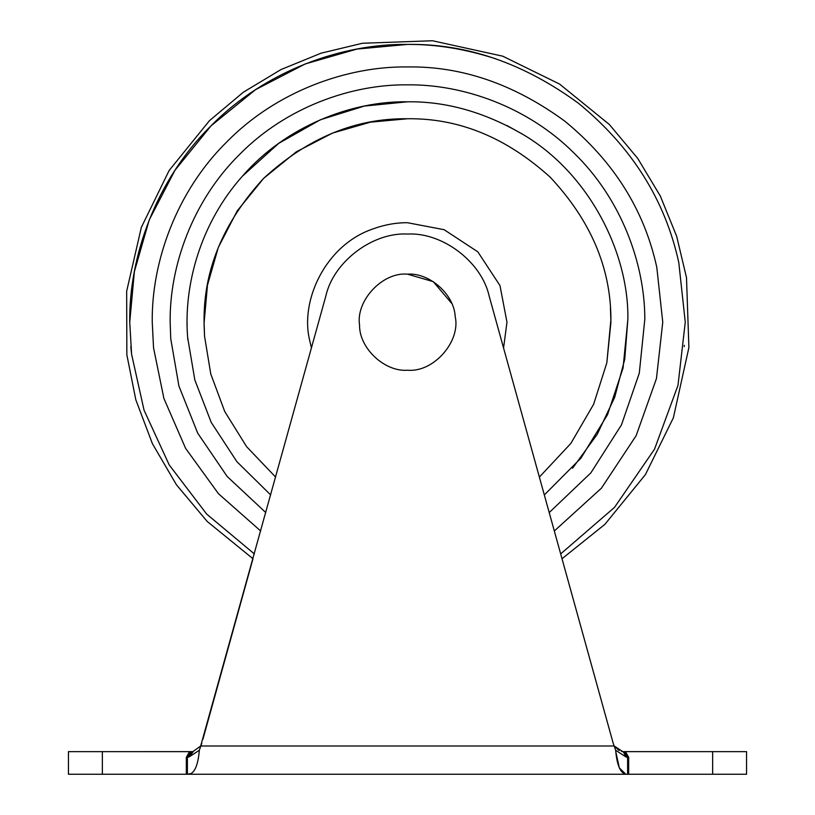 <?xml version="1.0" encoding="UTF-8"?>
<svg xmlns="http://www.w3.org/2000/svg" width="815" height="815" viewBox="0 0 815 815"><rect width="100%" height="100%" fill="white"/><g stroke="black" fill="none" stroke-linecap="round" stroke-linejoin="round"><path stroke-width="1.22" d="M187.134 324.951L187.124 323.718M187.817 339.723L187.654 337.553C183.395 285.464 200.388 223.218 242.442 176.152L278.649 143.399L320.397 119.754L364.376 106.062L407.5 101.804C445.999 101.264 484.324 112.052 522.476 134.18C589.449 173.3 629.007 253.343 627.866 319.419L624.738 359.272L614.693 397.292L597.222 434.314L572.558 468.218M506.869 125.479L522.476 134.18C589.449 173.3 629.007 253.343 627.866 319.419L623.067 368.013L607.562 414.611L580.891 458.213L544.318 494.95M270.682 494.95L236.88 461.667L211.207 422.374L194.846 380.014L187.654 337.553L194.846 380.014L211.207 422.374L236.88 461.667L270.682 494.95M242.442 176.152C285.668 126.193 352.019 100.836 407.5 101.804C445.999 101.264 484.324 112.052 522.476 134.18M192.014 751.807L190.547 752.367L187.389 757.298L187.389 774.25L68.45 774.25L68.45 751.644L102.354 751.644L102.354 774.25M186.329 774.25L186.329 757.298L189.559 751.644L192.432 751.634L102.354 751.644M201.784 743.331L199.339 750.248L189.1 756.931L192.238 751.705M193.43 751.359L189.1 756.931L186.329 757.298M712.646 751.644L712.646 774.25L746.55 774.25L746.55 751.644L622.579 751.634L625.441 751.644L628.671 757.298L628.671 774.25L189.172 774.25C194.683 773.017 198.076 765.02 199.339 750.248M627.611 774.25L627.611 757.298L624.453 752.367L623.006 751.807M622.579 751.634L621.438 751.328M619.176 750.513L614.388 746.112L623.516 752.102L625.9 756.931L615.661 750.248L613.216 743.361L489.183 296.14C481.655 261.91 442.504 232.143 407.5 234.037C372.496 232.143 333.345 261.91 325.817 296.14L200.673 746L614.327 746M624.453 752.367L627.173 757.298L625.9 756.931M191.505 752.082L192.422 751.634M193.175 751.41L200.612 746.112M190.547 752.367L187.827 757.298M614.388 746.112L618.911 750.381M615.661 750.248C616.924 765.02 620.317 773.017 625.828 774.25L619.349 767.934L615.753 751.644M191.566 773.476L187.389 774.25L189.172 774.25M202.925 739.256L252.986 558.733L207.255 521.508L176.427 484.762L152.405 443.655L135.82 399.778L126.855 354.81L126.661 291.261L141.331 227.395L169.123 170.518L209.445 120.681L243.308 92.248L280.941 69.581L321.1 53.179L362.461 43.256L432.449 40.75L502.712 56.174L559.559 84.057L609.325 124.461L637.707 158.375L660.313 196.028L676.633 236.197L686.495 277.558L688.899 347.557L673.363 417.82L645.388 474.636L604.893 524.34L562.014 558.733L612.381 740.346M712.646 774.25L628.671 774.25M455.198 316.515C460.872 341.22 433.804 372.669 407.5 370.214C384.996 372.109 359.16 348.413 359.558 325.114C355.605 300.918 382.429 271.803 407.5 274.156C428.904 272.485 454.057 293.818 455.198 316.515C460.872 341.22 433.804 372.669 407.5 370.214C384.996 372.109 359.16 348.413 359.558 325.114C355.605 300.918 382.429 271.803 407.5 274.156L433.274 281.654L451.714 303.414M275.633 477.091L246.639 446.712L224.736 411.524L210.769 373.942L204.565 336.371L204.086 324.747M610.435 307.999L610.924 322.19L606.818 362.869L593.615 404.311L570.826 443.462L539.367 477.091L570.826 443.462L593.615 404.311L606.818 362.869L610.914 319.633C610.914 267.962 590.702 220.519 550.288 177.283C506.482 137.562 458.886 118.053 407.5 118.756L370.479 122.158L332.622 133.039L296.181 151.916L263.653 178.342L237.226 210.871L218.359 247.302L207.468 285.169L204.076 323.097M644.818 319.205L639.296 373.148L621.478 424.849L590.885 472.843L549.208 512.574L590.885 472.843L621.478 424.849L639.296 373.148L644.818 319.205C644.859 263.734 621.193 198.758 574.086 153.138C527.763 106.714 462.665 84.118 407.5 84.852C351.846 84.088 286.065 107.162 239.681 154.361C192.472 200.755 169.408 266.536 170.162 322.19L170.743 338.734L170.162 322.19M129.738 322.19L134.373 271.639L149.237 219.938L175.011 170.192L211.095 125.775L255.503 89.701L305.258 63.927L356.96 49.063L407.5 44.418C466.628 43.521 523.668 63.183 578.64 103.413C631.788 146.995 665.162 200.052 678.793 262.583L678.824 262.725M684.294 345.346L684.193 346.589M254.331 553.905L206.725 514.133L169.214 464.927L144.051 410.2L131.592 354.26L130.808 346.528M131.592 354.26L129.738 322.19C128.841 257.051 155.838 180.074 211.095 125.775C265.384 70.528 342.361 43.531 407.5 44.418C436.229 44.204 465.732 49.032 495.999 58.894M678.793 262.583L685.262 322.19L677.988 385.332L654.547 449.147L614.52 507.378L560.669 553.905M260.688 530.993L218.471 493.727L185.606 448.362L163.907 398.464L153.536 347.801L152.242 322.19C151.427 262.328 176.234 191.586 227.008 141.688C276.896 90.923 347.648 66.107 407.5 66.932C461.83 66.107 514.255 84.169 564.775 121.14C613.614 161.187 644.288 209.944 656.809 267.412L662.758 322.19L656.452 378.557L636.158 435.638L601.399 488.205L554.312 530.993M265.792 512.574L227.181 476.5L197.719 433.183L178.923 386.076L170.743 338.734M204.565 336.371L204.076 322.19C203.373 270.264 223.239 222.322 263.653 178.342C307.632 137.918 355.585 118.063 407.5 118.756M311.442 348.005L309.792 340.823C299.584 300.674 325.643 245.447 372.088 229.229C384.171 224.787 395.978 222.617 407.5 222.719L444.114 229.698L477.835 251.845L499.982 285.576L506.971 322.19L503.558 348.005M627.173 757.298L628.671 757.298"/></g></svg>
